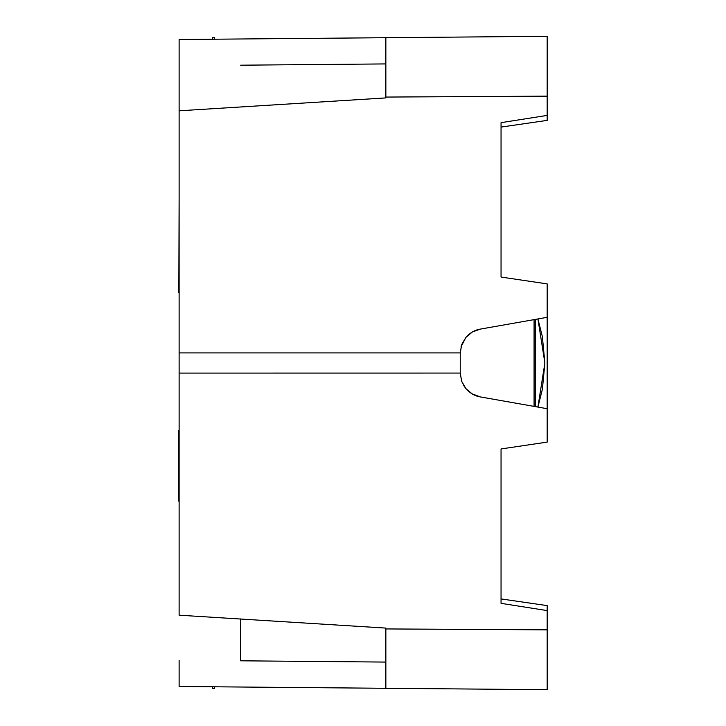 <?xml version="1.0" encoding="UTF-8"?>
<svg xmlns="http://www.w3.org/2000/svg" width="726" height="726" viewBox="0 0 726 726"><rect width="100%" height="100%" fill="white"/><g stroke="black" fill="none" stroke-linecap="round" stroke-linejoin="round"><path stroke-width="1.09" d="M212.428 39.222L212.428 37.598L212.428 39.222M461.01 346.874L465.91 337.381C470.167 332.699 474.94 329.949 480.24 329.123L547.186 317.316L547.186 442.107L501.049 448.949L501.049 603.342L547.186 610.593L547.186 629.85L385.851 628.934L547.186 629.85L547.186 689.7L385.851 688.293L547.186 689.7L547.186 610.593L501.049 603.342L501.049 448.949L547.186 442.107L547.186 283.893L501.049 277.051L501.049 122.658L547.186 115.407L547.186 96.15L385.851 97.066L385.851 97.91L179.122 110.806L179.122 352.918L460.239 352.918L461.7 344.659L465.91 337.381L472.345 331.991L480.24 329.123L547.186 317.316L547.186 283.893L501.049 277.051L501.049 122.658L547.186 115.407L547.186 36.3L385.851 37.707L385.851 97.066L547.186 96.15L547.186 36.3L385.851 37.707L385.851 97.91L179.122 110.806L179.122 39.513L385.851 37.707L179.122 39.513L179.122 65.54M472.408 394.073L480.24 396.904L547.186 408.711L480.24 396.904L471.791 393.701M472.345 394.027L465.901 388.628L461.7 381.359L460.239 373.073L179.122 373.082L179.122 615.194L385.851 628.09L385.851 688.293L179.122 686.487L385.851 688.293L385.851 628.09L179.122 615.194L179.122 373.082L460.239 373.073L461.618 381.105M465.883 388.601L463.569 385.325M461.7 381.35L460.239 373.073L460.239 352.954L460.239 373.073L461.7 381.359L465.901 388.628C470.167 393.32 474.94 396.078 480.24 396.904M471.02 332.817L472.336 332M501.049 127.077L547.186 120.389L547.186 115.407L547.186 120.389L501.049 127.077M240.651 618.915L240.651 660.805L385.851 662.076M537.912 407.068L544.881 362.991L537.921 318.95L542.349 336.51L544.881 362.991L542.386 389.281L537.921 407.077M535.28 406.605L535.28 319.413L535.28 406.605M534.073 319.631L534.073 406.397L534.073 319.631M385.851 63.924L240.651 65.195M547.186 605.611L501.049 598.923L547.186 605.611L547.186 610.593L547.186 605.611M179.122 660.46L179.122 686.487M179.122 110.806L179.122 373.082L179.122 352.918L460.239 352.918L461.709 344.65M461.8 381.613L465.901 388.619M466.273 389.054L472.272 393.991M460.239 352.918L461.609 344.914M480.24 329.123L472.417 331.954M472.281 332.027L466.228 337.018M465.847 337.454L461.8 344.396M214.424 688.439L212.428 688.402L214.424 688.439L214.424 686.796L214.424 688.439M212.428 686.778L212.428 688.402L212.428 686.778M214.424 39.204L214.424 37.561L212.428 37.598L214.424 37.561L214.424 39.204M179.122 198.162L178.814 292.887L179.122 198.162M179.122 501.167L179.122 525.352L179.122 501.167M178.814 430.627L178.814 501.212L178.814 430.627"/></g></svg>

